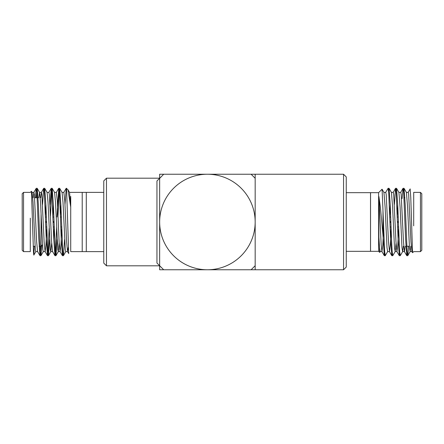 <?xml version="1.0" encoding="UTF-8"?>
<svg xmlns="http://www.w3.org/2000/svg" width="444" height="444" viewBox="0 0 444 444"><rect width="100%" height="100%" fill="white"/><g stroke="black" fill="none" stroke-linecap="round" stroke-linejoin="round"><path stroke-width="0.67" d="M103.774 251.626L70.724 251.626M82.207 251.626L82.207 192.374L103.774 192.374M70.724 251.615L70.724 196.426M69.553 192.441L70.724 207.071L67.938 189.649L66.223 188.3L66.65 190.548L66.65 188.3M63.858 192.38L64.802 200.793L66.6 241.752L67.544 251.559L68.709 253.579L66.65 191.059M32.096 192.441L33.034 202.248L35.32 249.495L35.77 251.62L37.657 251.62M38.778 197.735L39.516 192.38L41.403 192.38L41.853 194.505L44.134 241.752L45.077 251.559L47.502 255.7L48.124 251.176L49.14 228.244M39.583 192.441L40.526 202.248L42.813 249.495L43.257 251.62L45.149 251.62L45.976 244.894L46.764 228.088M45.399 215.734L45.882 204.362M47.075 192.441L48.019 202.248L50.305 249.495L50.749 251.62L52.636 251.62M50.821 251.559L51.693 243.029M52.886 215.778L53.374 204.407M54.568 192.441L55.511 202.248L57.798 249.495L58.314 251.559L59.185 243.062M60.378 215.823L60.861 204.445M62.06 192.441L63.004 202.248L65.29 249.495L65.734 251.62L67.616 251.62M33.183 197.735L33.844 192.441L34.36 194.505L36.647 241.752L37.585 251.559L40.01 255.7L40.937 246.265M40.67 197.735L41.331 192.441L43.695 188.356L44.383 192.818L46.254 238.85L47.436 255.644M47.003 192.38L48.89 192.38L49.34 194.505L51.621 241.752L52.564 251.559L54.989 255.7L55.611 251.182L56.677 226.989M53.763 239.477L54.251 228.094M56.36 192.38L57.315 200.799L59.113 241.752L60.051 251.559L60.95 244.899L61.738 228.094M67.544 251.559L68.254 247.458M34.36 246.265L33.822 255.1L33.522 253.047L31.441 191.286L30.292 192.374L23.549 192.374L23.549 251.626L22.2 250.277L22.2 193.723L23.549 192.374M36.253 197.735L37.24 188.356L38.423 205.15L40.299 251.182L40.981 255.644L41.886 245.449M44.211 190.798L44.727 188.356L45.915 205.15L47.785 251.176L48.474 255.644L49.628 239.616M50.505 215.912L51.532 192.818L52.214 188.356L53.402 205.15L55.272 251.182L55.961 255.644L57.121 239.571M57.998 215.906L59.019 192.818L59.707 188.356L60.889 205.15L62.759 251.176L63.448 255.644L64.608 239.532M35.342 197.735L36.203 188.356L36.891 192.818L38.767 238.85L39.949 255.644M42.53 204.529L43.695 188.356M50.022 204.523L51.182 188.356L51.87 192.818L53.741 238.85L54.928 255.644M57.048 217.011L58.736 188.3L59.357 192.818L59.979 205.15L61.228 238.85L62.415 255.644L62.931 253.202M64.996 204.518L66.223 188.3M30.286 251.626L23.549 251.626M30.286 251.465L30.309 218.159M41.07 214.519L41.07 246.265L39.089 246.265M35.032 246.265L33.222 246.265M41.07 246.265L42.419 244.7M45.643 222.405L46.553 222.405M53.13 222.405L54.04 222.405M54.013 221.595L53.102 221.595M46.52 221.595L45.615 221.595M61.699 226.989L60.789 226.989M54.212 226.989L53.302 226.989M46.72 226.989L45.815 226.989M408.658 246.265L407.797 255.644L407.109 251.176L405.233 205.15L404.051 188.356L403.535 190.798M403.33 246.265L402.669 251.559L400.305 255.644L399.622 251.182L397.746 205.15L396.564 188.356L396.042 190.798M396.048 243.04L395.182 251.559L392.757 255.7L392.13 251.176L391.508 238.85L390.259 205.15L389.072 188.356L388.556 190.798M391.114 228.177L390.326 244.927L389.499 251.62L387.623 251.62L385.264 255.7L384.643 251.182L382.978 210.734L382.978 235.276L380.469 207.814L378.899 196.548L378.899 237.207L379.681 252.403L380.203 251.559L379.52 247.774L378.899 237.207M407.276 253.202L406.76 255.644L405.577 238.85L403.701 192.818L403.019 188.356L402.114 198.551M399.789 253.202L399.273 255.644L398.085 238.85L396.215 192.818L395.526 188.356L394.372 204.418M392.302 253.202L391.786 255.644L390.598 238.85L388.728 192.818L388.1 188.3L385.675 192.441M384.815 253.202L384.293 255.644L382.978 235.276M410.151 188.972L410.772 197.652L412.559 252.714L411.893 251.565L410.966 241.752L408.68 194.511L408.23 192.38L406.343 192.38M405.217 246.265L404.484 251.62L402.597 251.62L401.975 247.652L400.1 207.187L398.923 192.441L396.564 188.356M406.76 255.644L404.401 251.565L403.474 241.747L401.187 194.505L400.738 192.38L398.851 192.38M398.601 228.238L397.818 244.944L396.919 251.559L395.976 241.747L393.695 194.505L393.245 192.38L391.364 192.38M389.499 251.62L388.483 241.752L386.202 194.516L385.753 192.38L383.877 192.38M383.622 228.122L382.833 244.905L381.934 251.559L381.157 244.544L378.899 196.548M410.817 246.265L410.156 251.559L409.462 247.652L407.592 207.187L406.415 192.441L404.051 188.356M397.724 204.529L397.236 215.917M395.182 251.559L394.483 247.652L392.613 207.187L391.436 192.441L389.072 188.356M390.237 204.529L389.749 215.917M387.623 251.62L386.996 247.652L385.126 207.187L383.949 192.441L382.09 189.233L382.978 210.734M412.559 252.714L413.708 251.626L420.451 251.626L420.451 192.374L421.8 193.723L421.8 250.277L420.451 251.626M413.714 192.535L413.691 225.841M413.714 192.374L420.451 192.374M404.001 197.735L404.911 197.735M398.357 221.595L397.447 221.595M390.87 221.595L389.96 221.595M389.987 222.405L390.898 222.405M397.48 222.405L398.385 222.405M370.546 192.674L370.546 251.326L378.604 251.326L378.604 192.674L370.546 192.674M378.604 251.326L379.681 252.403M365.123 251.326L351.642 251.326M346.253 192.674L370.518 192.674L370.518 251.326L346.253 251.326M343.556 174.237L346.253 176.934L346.253 267.066L343.556 269.763L343.556 174.237L255.167 174.237L255.167 222L255.167 178.283L251.121 174.237L163.692 174.237L159.646 178.394M159.646 210.728L159.646 229.16M159.646 239.266L159.646 265.717L163.692 269.763L251.121 269.763L255.167 265.717L255.167 269.763L229.665 269.763M159.646 178.283L156.948 180.98C160.645 177.284 160.645 177.284 156.948 180.98C160.645 177.284 160.645 177.284 156.948 180.98L159.646 178.283L159.646 265.717L156.948 263.02L159.646 265.717M106.471 265.806L103.774 263.109L103.774 180.891L106.471 178.194L106.471 265.806L159.735 265.806M106.471 178.194L159.735 178.194M255.167 222A47.763 47.763 0 0 0 207.409 174.237A47.763 47.763 0 0 0 159.646 222A47.763 47.763 0 0 0 207.409 269.763A47.763 47.763 0 0 0 255.167 222L255.167 265.717M251.121 174.237L255.167 174.237M159.646 178.194L159.646 174.237L185.148 174.237M185.753 174.237L190.137 174.237M200.25 174.237L218.681 174.237M218.975 174.237L229.692 174.237M163.692 269.763L159.646 269.763L159.646 265.806M229.06 269.763L224.675 269.763M214.563 269.763L196.131 269.763M195.837 269.763L185.12 269.763M86.28 251.626L86.28 192.374M156.948 263.02L156.948 180.98M82.207 192.374L70.724 192.374M32.024 192.38L33.916 192.38M54.495 192.38L56.382 192.38M58.242 251.62L60.123 251.62M61.988 192.38L63.869 192.38M69.48 192.38L70.724 192.38M32.107 192.43L31.446 191.281M35.853 251.565L33.811 255.095M39.599 192.435L37.24 188.356M43.346 251.565L40.981 255.644M47.086 192.435L44.727 188.356M50.832 251.565L48.474 255.644M54.579 192.435L52.214 188.356M58.319 251.565L55.961 255.644M62.066 192.441L59.707 188.356M65.812 251.559L63.448 255.644M69.558 192.441L67.938 189.649M59.64 188.3L58.736 188.3M52.153 188.3L51.243 188.3M44.666 188.3L43.756 188.3M37.174 188.3L36.269 188.3M63.387 255.7L62.476 255.7M55.894 255.7L54.989 255.7M48.413 255.7L47.497 255.7M40.92 255.7L40.016 255.7M36.203 188.356L33.844 192.441M51.182 188.356L48.818 192.441M58.669 188.356L56.31 192.441M62.415 255.644L60.051 251.559M66.162 188.356L63.797 192.441M38.101 197.735L34.649 197.735M61.328 217.011L60.423 217.011M53.841 217.011L52.93 217.011M46.354 217.011L45.443 217.011M384.36 255.7L385.264 255.7M391.847 255.7L392.757 255.7M399.334 255.7L400.244 255.7M406.821 255.7L407.736 255.7M388.1 188.3L389.011 188.3M395.587 188.3L396.498 188.3M403.08 188.3L403.99 188.3M411.976 251.62L410.084 251.62M396.992 251.62L395.11 251.62M382.007 251.62L380.131 251.62M403.019 188.356L400.655 192.435M399.273 255.644L396.914 251.565M395.526 188.356L393.168 192.441M391.786 255.644L389.421 251.559M384.293 255.644L381.934 251.559M408.147 192.435L410.189 188.905M410.156 251.559L407.797 255.644M382.978 226.989L383.577 226.989M390.159 226.989L391.07 226.989M397.646 226.989L398.557 226.989M389.788 217.011L390.698 217.011M397.28 217.011L398.185 217.011M405.899 246.265L409.351 246.265M378.604 192.674L382.056 189.222M343.556 269.763L255.167 269.763"/></g></svg>
